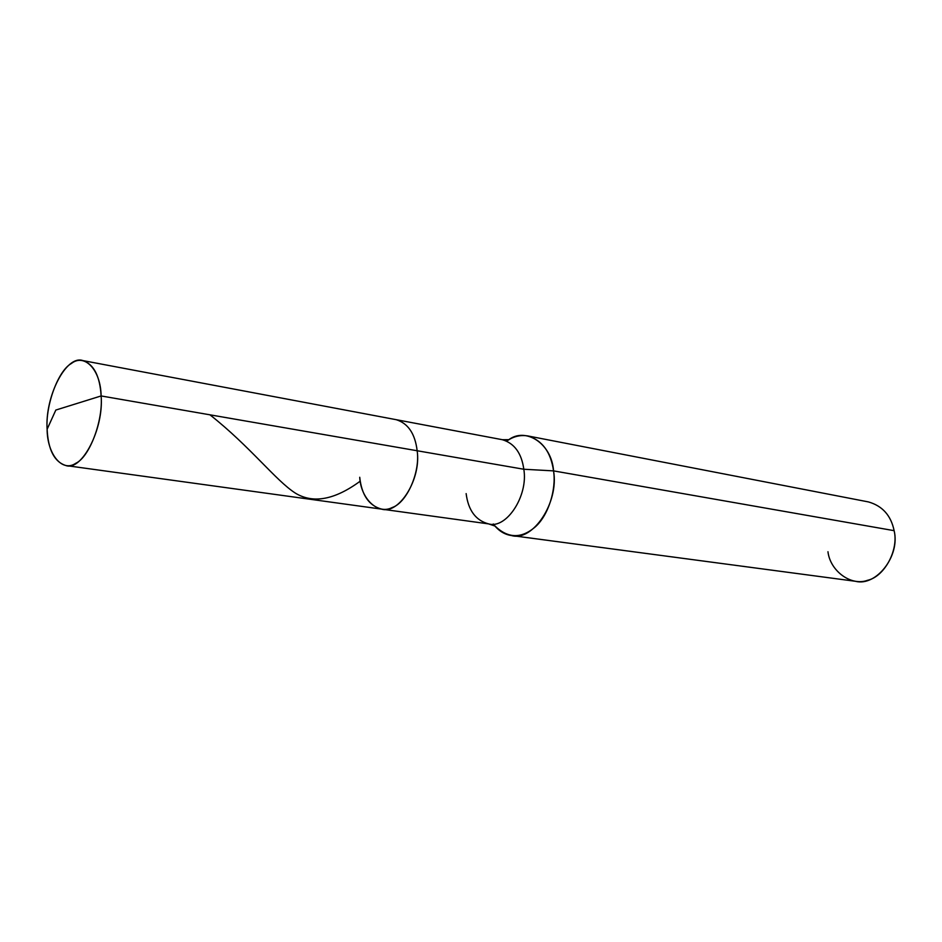 <?xml version="1.0" encoding="UTF-8"?>
<svg xmlns="http://www.w3.org/2000/svg" width="942" height="942" viewBox="0 0 942 942"><rect width="100%" height="100%" fill="white"/><g stroke="black" fill="none" stroke-linecap="round" stroke-linejoin="round"><path stroke-width="1.41" d="M359.726 477.264C360.751 498.648 377.848 515.121 392.213 507.526C406.803 502.781 420.415 472.107 417.153 450.747L101.124 395.946L55.825 410.053L47.124 429.234C45.357 405.437 58.063 370.701 71.415 363.471C84.58 353.026 100.77 369.935 101.124 395.946C99.911 376.129 93.882 364.354 83.014 360.621C66.329 354.404 44.827 396.476 47.124 429.234C47.159 454.044 62.16 472.684 75.725 463.311C89.396 457.27 103.29 420.815 101.124 395.946L55.825 410.053L47.124 429.234C48.136 449.817 54.389 461.921 65.893 465.548C81.742 471.483 103.961 428.893 101.124 395.946L417.153 450.747C415.104 433.732 408.122 423.382 396.205 419.685C408.122 423.382 415.104 433.732 417.153 450.747C421.439 479.031 399.078 514.685 381.604 509.127C399.078 514.685 421.439 479.031 417.153 450.747L523.811 469.246C521.574 453.184 514.414 443.341 502.345 439.702C514.414 443.341 521.574 453.184 523.811 469.246L417.153 450.747C420.415 472.107 406.803 502.781 392.213 507.526C377.848 515.121 360.751 498.648 359.726 477.264C361.657 495.021 368.946 505.642 381.604 509.127L65.893 465.548M508.256 440.126C525.012 426.655 551.671 443.093 553.543 470.882L523.811 469.246C528.438 495.928 506.313 529.286 488.604 523.893C506.313 529.286 528.438 495.928 523.811 469.246L553.543 470.882C550.799 451.96 542.215 440.314 527.803 435.934C520.231 434.745 513.225 436.464 506.784 441.103M527.803 435.934L868.383 501.909C882.407 505.889 890.991 515.474 894.123 530.664L553.543 470.882C559.23 502.463 532.736 541.909 511.541 535.551C504.465 534.561 498.377 530.699 493.267 523.976M494.35 525.365C507.291 538.294 520.702 539.001 534.585 527.485C548.432 515.992 556.486 489.239 553.543 470.882L894.123 530.664C900.422 556.004 876.119 586.807 855.43 581.285L511.541 535.551M494.715 525.966L488.604 523.893C475.781 520.49 468.28 510.399 466.137 493.608M827.959 551.729C830.173 570.97 851.085 586.466 867.558 580.296C884.444 576.681 898.915 549.904 894.123 530.664M209.96 414.821C250.301 446.649 275.641 480.479 295.364 493.125C313.05 503.899 334.681 499.908 360.221 481.162M508.798 439.678L502.345 439.702L83.014 360.621M488.604 523.893L381.604 509.127"/></g></svg>
